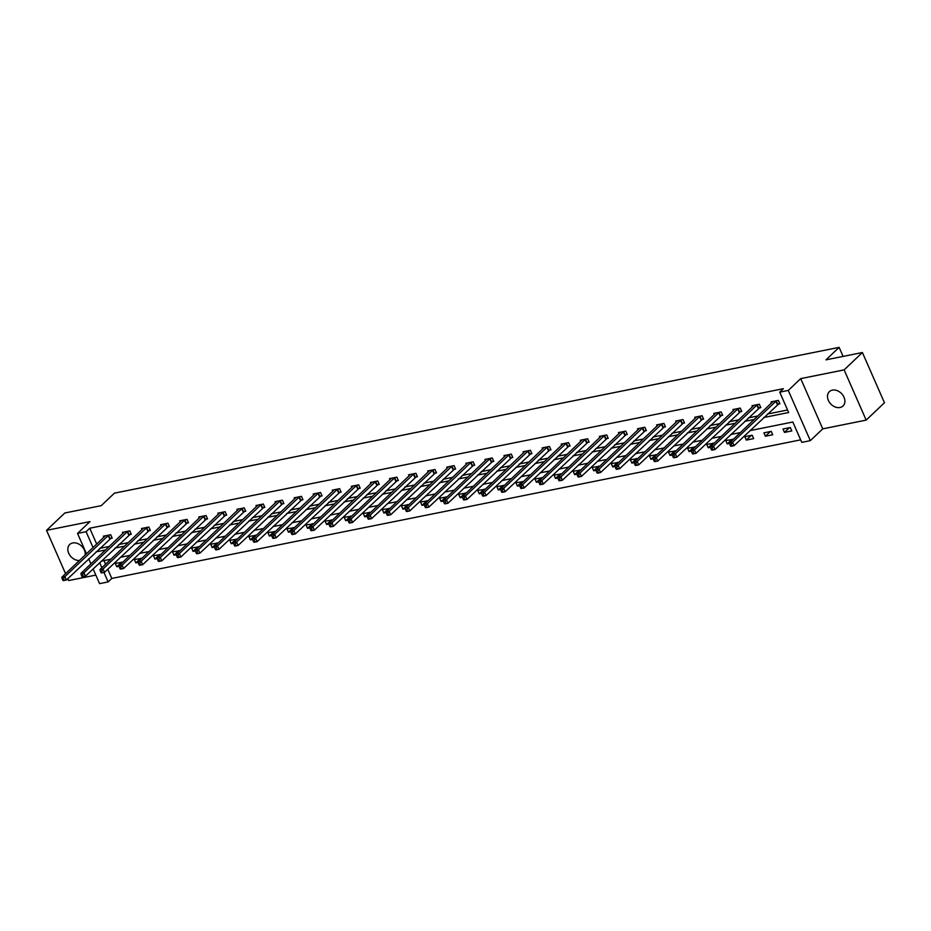 <?xml version="1.0" encoding="UTF-8"?>
<svg xmlns="http://www.w3.org/2000/svg" width="931" height="931" viewBox="0 0 931 931"><rect width="100%" height="100%" fill="white"/><g stroke="black" fill="none" stroke-linecap="round" stroke-linejoin="round"><path stroke-width="1.4" d="M85.163 555.085A9.88 7.483 -133.5 0 0 81.602 546.125A9.88 7.483 -133.5 0 0 72.711 542.959A9.88 7.483 -133.5 0 0 69.72 544.484A9.88 7.483 -133.5 0 0 69.464 554.678A9.88 7.483 -133.5 0 0 79.519 560.45M840.006 407.499A9.88 7.483 -133.5 0 0 842.997 405.986A9.88 7.483 -133.5 0 0 842.986 395.361A9.88 7.483 -133.5 0 0 832.384 390.124A9.88 7.483 -133.5 0 0 829.381 391.648A9.88 7.483 -133.5 0 0 829.393 402.262A9.88 7.483 -133.5 0 0 840.006 407.499M107.763 569.272L111.79 578.442L108.136 581.922L99.582 583.644L93.112 568.911M67.777 578.698L68.591 580.572L95.823 575.09M86.49 553.829L77.529 533.416L89.958 521.616L46.55 530.344L64.833 512.981L101.27 505.649L114.432 493.151L839.122 347.356L825.96 359.855L862.409 352.523L884.45 402.751L866.167 420.114L844.126 369.886L800.707 378.626L788.278 390.426L810.331 440.654L801.766 442.376L792.828 422.011L749.921 430.646M800.707 378.626L822.76 428.842L866.167 420.114M822.76 428.842L810.331 440.654M111.79 578.442L800.66 439.863M46.55 530.344L65.577 573.694M862.409 352.523L844.126 369.886M843.102 356.41L839.122 347.356M103.958 560.602L105.564 564.267M790.314 427.538L782.983 429.016L784.472 432.403L791.804 430.937L790.314 427.538M771.24 431.379L763.909 432.857L765.398 436.243L772.73 434.765L771.24 431.379M752.167 435.219L744.823 436.686L746.313 440.084L753.656 438.606L752.167 435.219M733.244 439.397L725.749 440.526L727.239 443.924L729.66 443.435M714.158 443.237L706.676 444.366L708.165 447.764L710.586 447.276M695.085 447.078L687.59 448.207L689.08 451.593L691.512 451.104M676.011 450.907L668.516 452.047L670.006 455.434L672.426 454.945M656.925 454.747L649.442 455.876L650.932 459.274L653.353 458.785M637.851 458.587L630.368 459.716L631.858 463.114L634.279 462.626M618.778 462.428L611.283 463.557L612.773 466.955L615.193 466.466M599.704 466.268L592.209 467.397L593.699 470.783L596.119 470.295M580.618 470.097L573.135 471.237L574.625 474.624L577.045 474.135M561.544 473.937L554.05 475.066L555.539 478.464L557.972 477.975M542.47 477.778L534.976 478.906L536.465 482.305L538.886 481.816M523.385 481.618L515.902 482.747L517.392 486.133L519.812 485.656M504.311 485.458L496.828 486.587L498.318 489.974L500.738 489.485M485.237 489.287L477.743 490.416L479.232 493.814L481.653 493.325M466.163 493.127L458.669 494.256L460.158 497.654L462.579 497.166M447.078 496.968L439.595 498.097L441.085 501.495L443.505 501.006M428.004 500.808L420.509 501.937L421.999 505.324L424.431 504.846M408.93 504.649L401.436 505.777L402.925 509.164L405.346 508.675M389.845 508.477L382.362 509.606L383.851 513.004L386.272 512.515M370.771 512.318L363.288 513.447L364.777 516.845L367.198 516.356M351.697 516.158L344.202 517.287L345.692 520.685L348.113 520.196M332.623 519.998L325.128 521.127L326.618 524.514L329.039 524.037M313.538 523.839L306.055 524.968L307.544 528.354L309.965 527.865M294.464 527.668L286.969 528.796L288.459 532.195L290.891 531.706M275.39 531.508L267.895 532.637L269.385 536.035L271.805 535.546M256.304 535.348L248.821 536.477L250.311 539.875L252.732 539.386M237.23 539.189L229.748 540.317L231.237 543.704L233.658 543.215M218.157 543.029L210.662 544.158L212.152 547.544L214.572 547.056M199.083 546.858L191.588 547.987L193.078 551.385L195.498 550.896M179.997 550.698L172.514 551.827L174.004 555.225L176.424 554.736M160.923 554.539L153.429 555.667L154.918 559.066L157.351 558.577M141.849 558.379L134.355 559.508L135.845 562.894L138.265 562.405M122.764 562.208L115.281 563.348L116.771 566.735L119.191 566.246M763.734 417.53L788.662 412.514L779.724 392.149L783.378 388.681L89.748 528.226L96.719 544.111M99.687 548.382L109.288 546.45M118.772 544.542L128.362 542.61M137.846 540.713L147.447 538.781M156.92 536.873L166.521 534.941M175.994 533.032L185.595 531.101M195.079 529.192L204.669 527.26M214.153 525.352L223.754 523.42M233.227 521.523L242.828 519.591M252.313 517.683L261.902 515.751M271.387 513.842L280.987 511.91M290.46 510.002L300.061 508.07M309.534 506.161L319.135 504.23M328.62 502.333L338.209 500.401M347.694 498.492L357.295 496.56M366.767 494.652L376.368 492.72M385.853 490.812L395.442 488.88M404.927 486.971L414.528 485.051M424.001 483.142L433.602 481.211M443.086 479.302L452.675 477.37M462.16 475.462L471.761 473.53M481.234 471.621L490.835 469.69M500.308 467.781L509.909 465.861M519.393 463.952L528.983 462.02M538.467 460.112L548.068 458.18M557.541 456.271L567.142 454.34M576.626 452.431L586.216 450.499M595.7 448.591L605.301 446.671M614.774 444.762L624.375 442.83M633.848 440.922L643.449 438.99M652.934 437.081L662.523 435.149M672.007 433.241L681.608 431.309M691.081 429.412L700.682 427.48M710.167 425.572L719.756 423.64M729.241 421.731L738.842 419.8M748.315 417.891L757.915 415.959M767.388 414.051L787.556 410.001M777.909 404.182L779.887 403.786L778.397 400.388L771.066 401.866L771.566 402.995M758.835 408.022L760.813 407.627L759.324 404.229L751.992 405.707L752.481 406.835M739.761 411.863L741.739 411.455L740.25 408.069L732.906 409.547L733.407 410.676M720.675 415.692L722.665 415.296L721.176 411.909L713.833 413.387L714.333 414.516M701.602 419.532L703.58 419.136L702.09 415.738L694.759 417.216L695.248 418.345M682.528 423.372L684.506 422.977L683.017 419.578L675.685 421.056L676.174 422.185M663.454 427.213L665.432 426.817L663.943 423.419L656.599 424.897L657.1 426.026M644.368 431.053L646.347 430.646L644.857 427.259L637.526 428.737L638.026 429.866M625.295 434.882L627.273 434.486L625.783 431.1L618.452 432.578L618.94 433.706M606.221 438.722L608.199 438.326L606.709 434.928L599.366 436.406L599.867 437.535M587.135 442.562L589.125 442.167L587.636 438.769L580.292 440.247L580.793 441.375M568.061 446.403L570.04 446.007L568.55 442.609L561.218 444.087L561.707 445.216M548.987 450.243L550.966 449.836L549.476 446.449L542.133 447.927L542.633 449.056M529.914 454.072L531.892 453.676L530.402 450.29L523.059 451.756L523.559 452.897M510.828 457.912L512.806 457.517L511.317 454.119L503.985 455.596L504.486 456.725M491.754 461.753L493.733 461.357L492.243 457.959L484.911 459.437L485.4 460.566M472.68 465.593L474.659 465.197L473.169 461.799L465.826 463.277L466.326 464.406M453.595 469.433L455.585 469.026L454.095 465.64L446.752 467.118L447.252 468.246M434.521 473.262L436.499 472.867L435.01 469.48L427.678 470.946L428.167 472.087M415.447 477.103L417.425 476.707L415.936 473.309L408.593 474.787L409.093 475.916M396.373 480.943L398.352 480.547L396.862 477.149L389.519 478.627L390.019 479.756M377.288 484.783L379.266 484.388L377.777 480.99L370.445 482.467L370.945 483.596M358.214 488.624L360.192 488.216L358.703 484.83L351.371 486.308L351.86 487.437M339.14 492.452L341.118 492.057L339.629 488.67L332.286 490.137L332.786 491.277M320.055 496.293L322.045 495.897L320.555 492.499L313.212 493.977L313.712 495.106M300.981 500.133L302.959 499.738L301.469 496.339L294.138 497.817L294.627 498.946M281.907 503.974L283.885 503.578L282.396 500.18L275.052 501.658L275.553 502.787M262.833 507.814L264.811 507.407L263.322 504.02L255.978 505.498L256.479 506.627M243.747 511.643L245.726 511.247L244.236 507.861L236.905 509.327L237.405 510.467M224.674 515.483L226.652 515.087L225.162 511.689L217.831 513.167L218.32 514.296M205.6 519.323L207.578 518.928L206.088 515.53L198.745 517.008L199.246 518.136M186.514 523.164L188.493 522.756L187.003 519.37L179.671 520.848L180.172 521.977M167.44 527.004L169.419 526.597L167.929 523.21L160.597 524.688L161.086 525.817M148.366 530.833L150.345 530.437L148.855 527.039L141.512 528.517L142.012 529.658M129.293 534.673L131.271 534.278L129.781 530.879L122.438 532.357L122.939 533.486M110.207 538.514L112.186 538.118L110.696 534.72L103.364 536.198L103.853 537.327M77.529 533.416L86.094 531.694L93.065 547.579M89.748 528.226L86.094 531.694M779.724 392.149L788.278 390.426M90.912 563.907L88.689 558.833M99.687 562.673L101.91 567.735M103.981 572.46L108.136 581.922M740.448 432.554L730.847 434.486M721.374 436.395L711.773 438.326M702.288 440.235L692.699 442.155M683.214 444.064L673.613 445.996M664.14 447.904L654.54 449.836M645.055 451.744L635.466 453.676M625.981 455.585L616.38 457.517M606.907 459.414L597.306 461.345M587.833 463.254L578.232 465.186M568.748 467.094L559.159 469.026M549.674 470.935L540.073 472.867M530.6 474.775L520.999 476.707M511.515 478.604L501.925 480.536M492.441 482.444L482.84 484.376M473.367 486.285L463.766 488.216M454.293 490.125L444.692 492.057M435.208 493.965L425.618 495.897M416.134 497.794L406.533 499.726M397.06 501.634L387.459 503.566M377.974 505.475L368.385 507.407M358.9 509.315L349.3 511.247M339.827 513.156L330.226 515.076M320.741 516.984L311.152 518.916M301.667 520.825L292.066 522.756M282.593 524.665L272.992 526.597M263.52 528.505L253.919 530.437M244.434 532.346L234.845 534.266M225.36 536.175L215.759 538.106M206.286 540.015L196.685 541.947M187.201 543.855L177.612 545.787M168.127 547.696L158.526 549.627M149.053 551.536L139.452 553.456M129.979 555.365L120.378 557.297M110.894 559.205L101.304 561.137M96.033 551.862L105.634 549.93M115.107 548.022L124.707 546.09M134.192 544.181L143.781 542.249M153.266 540.341L162.867 538.409M172.34 536.5L181.941 534.569M191.425 532.672L201.015 530.74M210.499 528.831L220.1 526.899M229.573 524.991L239.174 523.059M248.647 521.151L258.248 519.219M267.732 517.31L277.322 515.378M286.806 513.481L296.407 511.55M305.88 509.641L315.481 507.709M324.966 505.801L334.555 503.869M344.039 501.96L353.64 500.028M363.113 498.12L372.714 496.188M382.187 494.291L391.788 492.359M401.273 490.451L410.862 488.519M420.346 486.61L429.947 484.679M439.42 482.77L449.021 480.838M458.506 478.93L468.095 477.009M477.58 475.101L487.181 473.169M496.654 471.261L506.255 469.329M515.739 467.42L525.328 465.488M534.813 463.58L544.414 461.648M553.887 459.739L563.488 457.819M572.961 455.911L582.562 453.979M592.046 452.07L601.635 450.139M611.12 448.23L620.721 446.298M630.194 444.39L639.795 442.458M649.279 440.561L658.869 438.629M668.353 436.72L677.954 434.789M687.427 432.88L697.028 430.948M706.501 429.04L716.102 427.108M725.586 425.199L735.176 423.268M744.66 421.371L754.261 419.439M789.407 427.725L784.472 432.403M770.321 431.565L765.398 436.243M751.247 435.394L746.313 440.084M732.173 439.234L727.239 443.924M713.099 443.075L708.165 447.764M694.014 446.915L689.08 451.593M674.94 450.755L670.006 455.434M655.866 454.584L650.932 459.274M636.781 458.424L631.858 463.114M617.707 462.265L612.773 466.955M598.633 466.105L593.699 470.783M579.559 469.934L574.625 474.624M560.474 473.774L555.539 478.464M541.4 477.615L536.465 482.305M522.326 481.455L517.392 486.133M503.24 485.295L498.318 489.974M484.167 489.124L479.232 493.814M465.093 492.965L460.158 497.654M446.019 496.805L441.085 501.495M426.933 500.645L421.999 505.324M407.859 504.486L402.925 509.164M388.786 508.314L383.851 513.004M369.7 512.155L364.777 516.845M350.626 515.995L345.692 520.685M331.552 519.835L326.618 524.514M312.479 523.676L307.544 528.354M293.393 527.505L288.459 532.195M274.319 531.345L269.385 536.035M255.245 535.185L250.311 539.875M236.16 539.026L231.237 543.704M217.086 542.866L212.152 547.544M198.012 546.695L193.078 551.385M178.938 550.535L174.004 555.225M159.853 554.376L154.918 559.066M140.779 558.216L135.845 562.894M121.705 562.056L116.771 566.735M776.419 400.796L732.592 442.295L729.543 442.912L773.044 401.47M779.584 403.1L734.082 445.693L731.033 446.31L731.766 445.763L731.172 444.401L729.951 444.646L730.544 446.007M731.172 444.401L732.592 442.295L734.082 445.693L731.766 445.763M729.543 442.912L729.951 444.646M757.345 404.624L713.518 446.135L710.458 446.752L753.97 405.311M760.511 406.928L715.008 449.533L711.947 450.15L712.692 449.603L712.099 448.242L710.877 448.486L711.47 449.848M712.099 448.242L713.518 446.135L715.008 449.533L712.692 449.603M710.458 446.752L710.877 448.486M738.271 408.465L694.445 449.976L691.384 450.592L734.885 409.151M741.437 410.769L695.934 453.374L692.873 453.979L693.618 453.432L693.025 452.082L691.791 452.326L692.396 453.688M693.025 452.082L694.445 449.976L695.934 453.374L693.618 453.432M691.384 450.592L691.791 452.326M719.186 412.305L675.359 453.816L672.31 454.433L715.811 412.98M722.363 414.609L676.849 457.202L673.8 457.819L674.533 457.272L673.939 455.922L672.717 456.167L673.311 457.517M673.939 455.922L675.359 453.816L676.849 457.202L674.533 457.272M672.31 454.433L672.717 456.167M700.112 416.145L656.285 457.656L653.225 458.261L696.737 416.82M703.277 418.45L657.775 461.043L654.714 461.66L655.459 461.113L654.865 459.751L653.643 460.007L654.237 461.357M654.865 459.751L656.285 457.656L657.775 461.043L655.459 461.113M653.225 458.261L653.643 460.007M681.038 419.986L637.211 461.485L634.151 462.102L677.663 420.661M684.204 422.29L638.701 464.883L635.64 465.5L636.385 464.953L635.792 463.591L634.57 463.836L635.163 465.197M635.792 463.591L637.211 461.485L638.701 464.883L636.385 464.953M634.151 462.102L634.57 463.836M661.964 423.814L618.137 465.325L615.077 465.942L658.578 424.501M665.13 426.119L619.627 468.724L616.566 469.34L617.311 468.793L616.706 467.432L615.484 467.676L616.089 469.038M616.706 467.432L618.137 465.325L619.627 468.724L617.311 468.793M615.077 465.942L615.484 467.676M642.879 427.655L599.052 469.166L596.003 469.783L639.504 428.33M646.044 429.959L600.542 472.552L597.493 473.169L598.226 472.622L597.632 471.272L596.41 471.517L597.004 472.878M597.632 471.272L599.052 469.166L600.542 472.552L598.226 472.622M596.003 469.783L596.41 471.517M623.805 431.495L579.978 473.006L576.917 473.623L620.43 432.17M626.97 433.799L581.468 476.393L578.407 477.009L579.152 476.463L578.558 475.113L577.336 475.357L577.93 476.707M578.558 475.113L579.978 473.006L581.468 476.393L579.152 476.463M576.917 473.623L577.336 475.357M604.731 435.336L560.904 476.835L557.844 477.452L601.345 436.011M607.896 437.64L562.394 480.233L559.333 480.85L560.078 480.303L559.484 478.941L558.251 479.197L558.856 480.547M559.484 478.941L560.904 476.835L562.394 480.233L560.078 480.303M557.844 477.452L558.251 479.197M585.646 439.164L541.819 480.675L538.77 481.292L582.271 439.851M588.823 441.48L543.308 484.073L540.259 484.69L540.992 484.143L540.399 482.782L539.177 483.026L539.771 484.388M540.399 482.782L541.819 480.675L543.308 484.073L540.992 484.143M538.77 481.292L539.177 483.026M566.572 443.005L522.745 484.516L519.684 485.132L563.197 443.691M569.737 445.309L524.234 487.914L521.174 488.531L521.919 487.984L521.325 486.622L520.103 486.866L520.697 488.228M521.325 486.622L522.745 484.516L524.234 487.914L521.919 487.984M519.684 485.132L520.103 486.866M547.498 446.845L503.671 488.356L500.61 488.973L544.123 447.52M550.663 449.149L505.161 491.743L502.1 492.359L502.845 491.812L502.251 490.462L501.029 490.707L501.623 492.068M502.251 490.462L503.671 488.356L505.161 491.743L502.845 491.812M500.61 488.973L501.029 490.707M528.424 450.685L484.586 492.196L481.536 492.813L525.037 451.36M531.589 452.99L486.075 495.583L483.026 496.2L483.771 495.653L483.166 494.303L481.944 494.547L482.549 495.897M483.166 494.303L484.586 492.196L486.075 495.583L483.771 495.653M481.536 492.813L481.944 494.547M509.338 454.526L465.512 496.025L462.463 496.642L505.964 455.201M512.504 456.83L467.001 499.423L463.941 500.04L464.685 499.493L464.092 498.132L462.87 498.388L463.463 499.738M464.092 498.132L465.512 496.025L467.001 499.423L464.685 499.493M462.463 496.642L462.87 498.388M490.265 458.355L446.438 499.866L443.377 500.482L486.89 459.041M493.43 460.67L447.927 503.264L444.867 503.88L445.612 503.334L445.018 501.972L443.796 502.216L444.39 503.578M445.018 501.972L446.438 499.866L447.927 503.264L445.612 503.334M443.377 500.482L443.796 502.216M471.191 462.195L427.364 503.706L424.303 504.323L467.804 462.882M474.356 464.499L428.854 507.104L425.793 507.709L426.538 507.174L425.944 505.812L424.711 506.057L425.316 507.418M425.944 505.812L427.364 503.706L428.854 507.104L426.538 507.174M424.303 504.323L424.711 506.057M452.105 466.035L408.278 507.546L405.229 508.163L448.73 466.71M455.282 468.34L409.768 510.933L406.719 511.55L407.452 511.003L406.859 509.653L405.637 509.897L406.23 511.259M406.859 509.653L408.278 507.546L409.768 510.933L407.452 511.003M405.229 508.163L405.637 509.897M433.031 469.876L389.205 511.387L386.144 511.992L429.656 470.551M436.197 472.18L390.694 514.773L387.633 515.39L388.378 514.843L387.785 513.493L386.563 513.737L387.156 515.087M387.785 513.493L389.205 511.387L390.694 514.773L388.378 514.843M386.144 511.992L386.563 513.737M413.958 473.716L370.131 515.215L367.07 515.832L410.583 474.391M417.123 476.02L371.62 518.614L368.56 519.23L369.304 518.683L368.711 517.322L367.489 517.566L368.082 518.928M368.711 517.322L370.131 515.215L371.62 518.614L369.304 518.683M367.07 515.832L367.489 517.566M394.884 477.545L351.045 519.056L347.996 519.673L391.497 478.231M398.049 479.861L352.535 522.454L349.486 523.071L350.231 522.524L349.625 521.162L348.403 521.407L348.997 522.768M349.625 521.162L351.045 519.056L352.535 522.454L350.231 522.524M347.996 519.673L348.403 521.407M375.798 481.385L331.971 522.896L328.911 523.513L372.423 482.072M378.964 483.689L333.461 526.294L330.4 526.899L331.145 526.364L330.552 525.003L329.33 525.247L329.923 526.609M330.552 525.003L331.971 522.896L333.461 526.294L331.145 526.364M328.911 523.513L329.33 525.247M356.724 485.226L312.897 526.737L309.837 527.353L353.349 485.901M359.89 487.53L314.387 530.123L311.326 530.74L312.071 530.193L311.478 528.843L310.256 529.087L310.849 530.437M311.478 528.843L312.897 526.737L314.387 530.123L312.071 530.193M309.837 527.353L310.256 529.087M337.65 489.066L293.824 530.577L290.763 531.182L334.264 489.741M340.816 491.37L295.313 533.963L292.253 534.58L292.997 534.033L292.404 532.683L291.17 532.928L291.775 534.278M292.404 532.683L293.824 530.577L295.313 533.963L292.997 534.033M290.763 531.182L291.17 532.928M318.565 492.906L274.738 534.406L271.689 535.022L315.19 493.581M321.742 495.211L276.228 537.804L273.179 538.421L273.912 537.874L273.318 536.512L272.096 536.756L272.69 538.118M273.318 536.512L274.738 534.406L276.228 537.804L273.912 537.874M271.689 535.022L272.096 536.756M299.491 496.735L255.664 538.246L252.604 538.863L296.116 497.422M302.656 499.039L257.154 541.644L254.093 542.261L254.838 541.714L254.244 540.352L253.023 540.597L253.616 541.958M254.244 540.352L255.664 538.246L257.154 541.644L254.838 541.714M252.604 538.863L253.023 540.597M280.417 500.575L236.59 542.086L233.53 542.703L277.042 501.262M283.583 502.88L238.08 545.485L235.019 546.09L235.764 545.554L235.171 544.193L233.949 544.437L234.542 545.799M235.171 544.193L236.59 542.086L238.08 545.485L235.764 545.554M233.53 542.703L233.949 544.437M261.343 504.416L217.505 545.927L214.456 546.544L257.957 505.091M264.509 506.72L218.994 549.313L215.945 549.93L216.69 549.383L216.085 548.033L214.863 548.278L215.457 549.627M216.085 548.033L217.505 545.927L218.994 549.313L216.69 549.383M214.456 546.544L214.863 548.278M242.258 508.256L198.431 549.767L195.37 550.372L238.883 508.931M245.423 510.56L199.921 553.154L196.86 553.77L197.605 553.223L197.011 551.862L195.789 552.118L196.383 553.468M197.011 551.862L198.431 549.767L199.921 553.154L197.605 553.223M195.37 550.372L195.789 552.118M223.184 512.097L179.357 553.596L176.296 554.213L219.809 512.772M226.349 514.401L180.847 556.994L177.786 557.611L178.531 557.064L177.937 555.702L176.715 555.947L177.309 557.308M177.937 555.702L179.357 553.596L180.847 556.994L178.531 557.064M176.296 554.213L176.715 555.947M204.11 515.925L160.283 557.436L157.223 558.053L200.724 516.612M207.276 518.23L161.773 560.834L158.712 561.451L159.457 560.904L158.852 559.543L157.63 559.787L158.235 561.149M158.852 559.543L160.283 557.436L161.773 560.834L159.457 560.904M157.223 558.053L157.63 559.787M185.025 519.766L141.198 561.277L138.149 561.893L181.65 520.452M188.19 522.07L142.687 564.675L139.638 565.28L140.372 564.733L139.778 563.383L138.556 563.627L139.15 564.989M139.778 563.383L141.198 561.277L142.687 564.675L140.372 564.733M138.149 561.893L138.556 563.627M165.951 523.606L122.124 565.117L119.063 565.734L162.576 524.281M169.116 525.91L123.614 568.504L120.553 569.12L121.298 568.573L120.704 567.223L119.482 567.468L120.076 568.818M120.704 567.223L122.124 565.117L123.614 568.504L121.298 568.573M119.063 565.734L119.482 567.468M146.877 527.446L103.05 568.957L99.989 569.563L143.502 528.121M150.042 529.751L104.54 572.344L101.479 572.961L102.224 572.414L101.63 571.052L100.408 571.308L101.002 572.658M101.63 571.052L103.05 568.957L104.54 572.344L102.224 572.414M99.989 569.563L100.408 571.308M127.803 531.287L83.965 572.786L80.916 573.403L124.417 531.962M130.968 533.591L85.454 576.184L82.405 576.801L83.15 576.254L82.545 574.893L81.323 575.137L81.916 576.498M82.545 574.893L83.965 572.786L85.454 576.184L83.15 576.254M80.916 573.403L81.323 575.137M108.718 535.116L64.891 576.626L61.83 577.243L105.343 535.802M111.883 537.42L66.38 580.025L63.32 580.641L64.064 580.094L63.471 578.733L62.249 578.977L62.843 580.339M63.471 578.733L64.891 576.626L66.38 580.025L64.064 580.094M61.83 577.243L62.249 578.977M776.245 400.912L777.734 404.298M775.884 401.18L777.373 404.578M757.171 404.741L758.66 408.139M756.81 405.02L758.3 408.418M738.085 408.581L739.575 411.979M737.724 408.86L739.214 412.258M719.011 412.421L720.501 415.808M718.651 412.701L720.14 416.087M699.937 416.262L701.427 419.648M699.577 416.541L701.066 419.928M680.852 420.102L682.342 423.489M680.491 420.37L681.981 423.768M661.778 423.931L663.268 427.329M661.417 424.21L662.907 427.608M642.704 427.771L644.194 431.169M642.343 428.051L643.833 431.437M623.63 431.612L625.12 434.998M623.27 431.891L624.759 435.277M604.545 435.452L606.034 438.838M604.184 435.72L605.674 439.118M585.471 439.281L586.961 442.679M585.11 439.56L586.6 442.958M566.397 443.121L567.887 446.519M566.036 443.4L567.526 446.799M547.312 446.961L548.801 450.36M546.951 447.241L548.44 450.627M528.238 450.802L529.727 454.188M527.877 451.081L529.367 454.468M509.164 454.642L510.654 458.029M508.803 454.91L510.293 458.308M490.09 458.471L491.58 461.869M489.729 458.75L491.219 462.148M471.005 462.311L472.494 465.709M470.644 462.591L472.133 465.989M451.931 466.152L453.42 469.55M451.57 466.431L453.06 469.818M432.857 469.992L434.346 473.379M432.496 470.271L433.986 473.658M413.771 473.832L415.261 477.219M413.411 474.1L414.9 477.498M394.697 477.661L396.187 481.059M394.337 477.94L395.826 481.339M375.624 481.502L377.113 484.9M375.263 481.781L376.752 485.179M356.55 485.342L358.039 488.74M356.189 485.621L357.679 489.008M337.464 489.182L338.954 492.569M337.103 489.462L338.593 492.848M318.39 493.023L319.88 496.409M318.03 493.29L319.519 496.689M299.317 496.851L300.806 500.25M298.956 497.131L300.445 500.529M280.231 500.692L281.721 504.09M279.87 500.971L281.36 504.369M261.157 504.532L262.647 507.93M260.796 504.811L262.286 508.198M242.083 508.373L243.573 511.759M241.723 508.652L243.212 512.038M223.009 512.213L224.499 515.599M222.649 512.481L224.138 515.879M203.924 516.042L205.414 519.44M203.563 516.321L205.053 519.719M184.85 519.882L186.34 523.28M184.489 520.161L185.979 523.559M165.776 523.722L167.266 527.121M165.415 524.002L166.905 527.388M146.691 527.563L148.18 530.949M146.33 527.842L147.82 531.229M127.617 531.403L129.106 534.79M127.256 531.671L128.746 535.069M108.543 535.232L110.033 538.63M108.182 535.511L109.672 538.909"/></g></svg>
